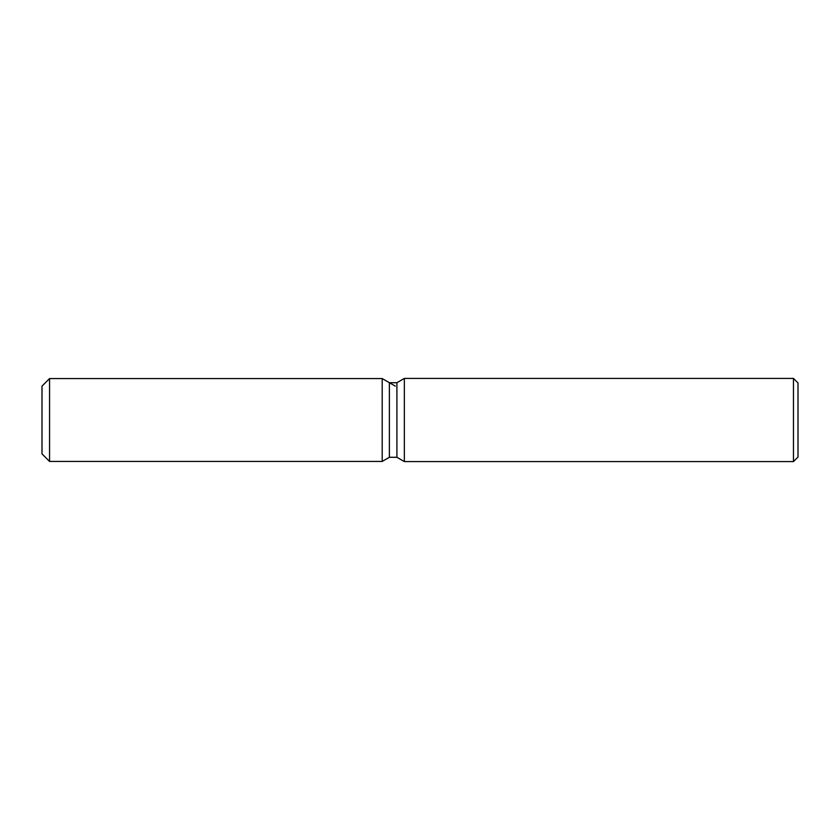 <?xml version="1.0" encoding="UTF-8"?>
<svg xmlns="http://www.w3.org/2000/svg" width="840" height="840" viewBox="0 0 840 840"><rect width="100%" height="100%" fill="white"/><g stroke="black" fill="none" stroke-linecap="round" stroke-linejoin="round"><path stroke-width="1.26" d="M389.372 382.715L389.372 457.286L382.2 461.433L49.56 461.433L42 453.873L42 386.127L49.56 378.567L382.2 378.567L389.372 382.715L396.911 382.715L404.355 378.42L793.464 378.42L798 382.956L798 457.044L793.464 461.58L404.355 461.58L396.911 457.286L389.372 457.286L382.2 461.433L382.2 378.567L395.294 386.127M396.911 457.286L396.911 382.715M404.355 461.58L404.355 378.42M793.464 461.58L793.464 378.42M382.2 461.433L382.2 378.567M49.56 461.433L49.56 378.567M42 453.873L42 386.127"/></g></svg>
